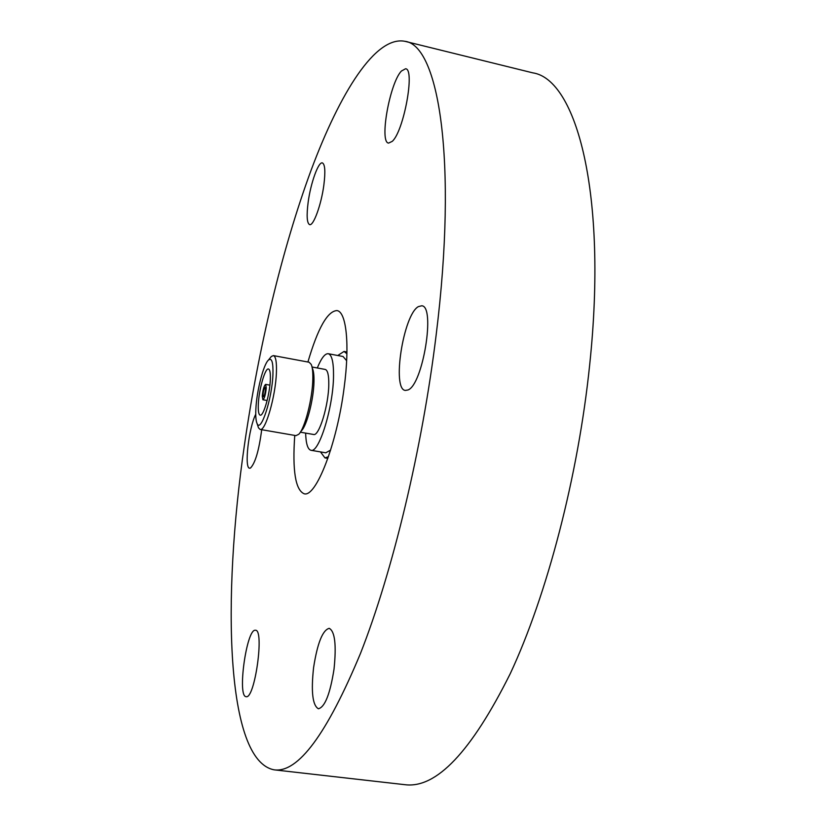 <?xml version="1.0" encoding="UTF-8"?>
<svg xmlns="http://www.w3.org/2000/svg" width="826" height="826" viewBox="0 0 826 826"><rect width="100%" height="100%" fill="white"/><g stroke="black" fill="none" stroke-linecap="round" stroke-linejoin="round"><path stroke-width="1.24" d="M294.748 435.416C292.311 470.51 295.419 489.952 304.082 493.741C315.883 497.913 337.049 443.975 344.132 387.662C349.966 344.597 346.342 311.557 336.936 310.576C327.499 311.113 317.824 328.263 307.912 362.015M407.961 389.975L405.37 390.43C391.648 389.676 403.336 314.665 418.348 306.632L421.694 305.785C435.736 305.785 422.881 384.978 407.961 389.975M392.236 141.37L388.592 143.094C379.134 142.609 389.707 83.127 401.395 71.046L405.576 68.764C415.282 68.806 403.769 131.386 392.236 141.37M308.16 202.153C310.69 183.073 318.413 161.452 322.388 162.908C325.041 164.25 325.527 171.663 323.844 185.158C321.283 204.724 313.426 226.221 309.605 224.631C306.921 223.165 306.436 215.669 308.16 202.153M261.697 429.706C259.013 450.346 255.265 463.128 250.454 468.063L249.628 468.208C244.062 468.435 248.74 427.837 255.74 414.26M246.045 696.659C237.145 696.411 246.592 628.999 255.265 630.248L255.502 630.259C264.599 629.433 254.759 699.56 246.107 696.669L246.045 696.659M313.581 667.656C317.39 643.227 322.594 630.114 329.202 628.338C334.902 631.27 336.512 644.848 334.034 669.07C330.132 693.912 324.917 707.149 318.392 708.77C312.569 705.414 310.968 691.703 313.581 667.656M436.159 334.922C422.282 448.931 392.536 572.015 360.497 653.387C326.828 734.231 298.062 773.053 274.201 769.842C225.715 760.767 221.926 598.613 244.475 444.77C258.445 348.262 281.955 249.276 311.113 170.177C340.167 92.264 375.572 35.59 404.874 41.3C438.399 44.903 457.945 159.294 436.159 334.922M404.874 41.3L532.698 72.833C576.331 79.12 607.802 193.625 589.671 364.885C578.221 476.127 546.936 595.288 510.21 673.748C471.336 751.681 436.273 788.675 405.008 784.7L274.201 769.842M263.05 394.539L263.432 396.686C264.382 395.922 265.063 393.558 265.456 389.583L265.084 387.456C264.124 388.22 263.453 390.574 263.05 394.539M266.261 387.931L265.642 384.379C264.052 385.649 262.916 389.583 262.255 396.181L262.885 399.763C264.475 398.493 265.6 394.549 266.261 387.931M258.321 404.296C258.042 411.007 258.662 414.631 260.18 415.158C263.453 416.593 269.865 394.26 270.329 379.547C270.567 372.991 269.937 369.48 268.46 368.995C265.125 367.725 258.858 389.696 258.321 404.296M272.941 374.168C273.261 362.191 271.764 357.482 268.471 360.053C263.453 364.318 256.587 391.359 255.853 409.376C255.533 416.314 255.936 421.043 257.082 423.552C260.768 433.474 272.219 398.359 272.941 374.168M257.753 425.586L258.507 427.868L260.138 429.437C265.373 431.802 275.729 395.912 276.421 372.32C276.762 361.912 275.75 356.336 273.385 355.593L271.31 356.502L269.803 358.381M260.138 429.437L295.966 435.632L298.702 434.311C304.763 428.818 312.527 398.648 312.827 378.989C312.982 372.134 312.445 367.281 311.226 364.431L309.13 362.242L273.385 355.593M300.427 432.05L301.428 430.749C306.838 425.813 313.715 399.103 313.973 381.664C314.107 375.582 313.632 371.266 312.548 368.716L312.063 367.147M300.344 432.184L313.56 434.476C319.012 436.686 328.676 405.225 328.789 384.369C328.862 375.149 327.685 370.172 325.227 369.439L312.032 367.002M346.652 360.725L343.048 356.502L328.242 353.714C324.948 353.435 321.304 358.185 317.298 367.973M305.62 433.092C305.971 443.665 307.737 449.385 310.927 450.273C318.96 453.65 333.446 406.681 333.528 375.644C333.621 362.077 331.856 354.767 328.242 353.714M346.91 353.776L344.039 351.442L337.762 355.51M320.478 451.894L324.948 457.893L328.449 456.695M310.927 450.273L325.774 452.803L330.617 450.098M269.885 385.143L265.642 384.379M268.471 360.053L271.31 356.502M346.951 351.99L344.039 351.442M327.87 458.389L324.948 457.893M257.082 423.552L258.507 427.868M267.128 400.517L262.885 399.763"/></g></svg>

